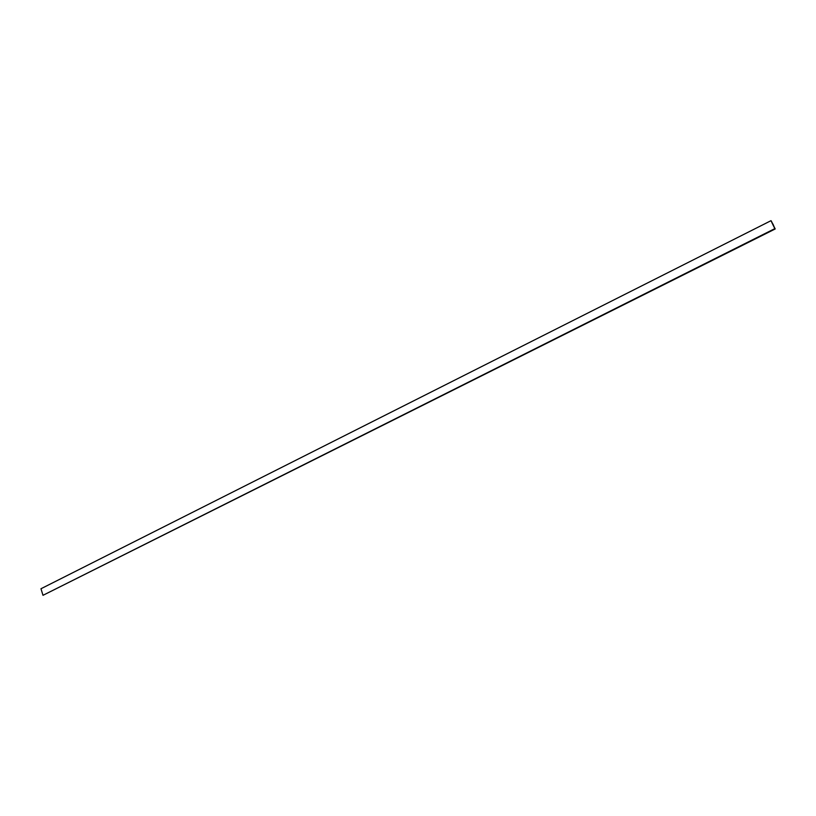 <?xml version="1.0" encoding="UTF-8"?>
<svg xmlns="http://www.w3.org/2000/svg" width="816" height="816" viewBox="0 0 816 816"><rect width="100%" height="100%" fill="white"/><g stroke="black" fill="none" stroke-linecap="round" stroke-linejoin="round"><path stroke-width="1.22" d="M771.508 221.575L775.2 228.959L44.064 594.782M771.63 221.513L770.998 220.687L40.973 588.744L42.993 595.313L774.823 228.643L770.998 220.687M772.018 222.86L773.344 225.634M773.639 225.491L772.201 222.768"/></g></svg>
